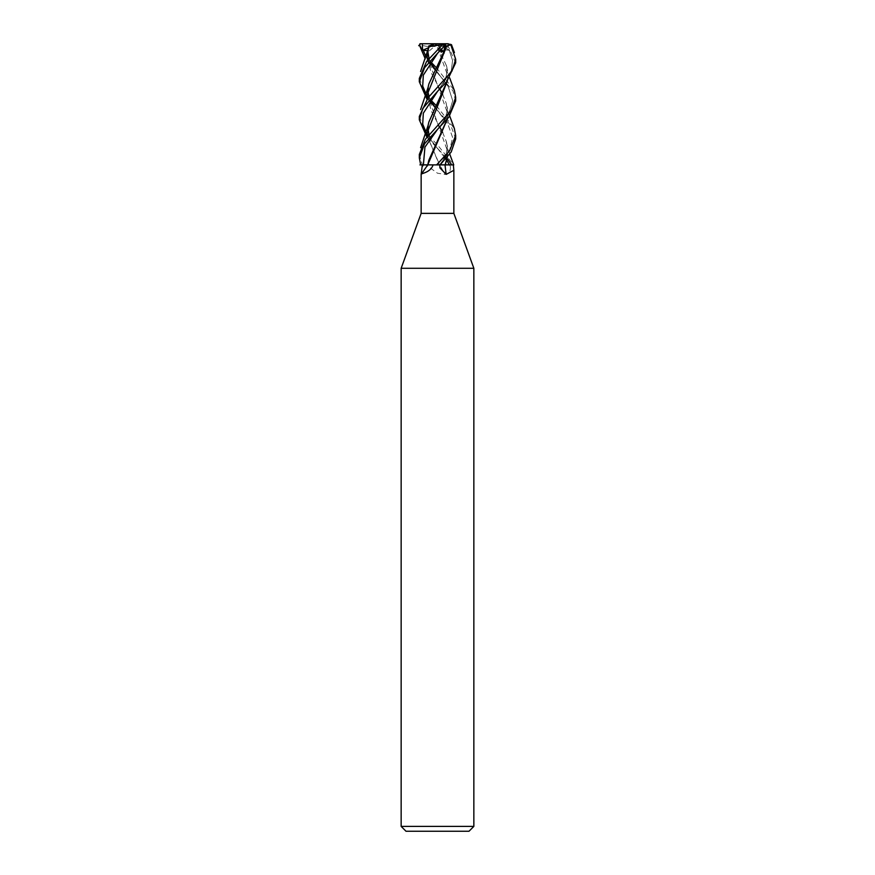 <?xml version="1.0" encoding="UTF-8"?>
<svg xmlns="http://www.w3.org/2000/svg" width="875" height="875" viewBox="0 0 875 875"><rect width="100%" height="100%" fill="white"/><g stroke="black" fill="none" stroke-linecap="round" stroke-linejoin="round"><path stroke-width="0.66" stroke-dasharray="4.38 3.28" d="M427.733 164.905L445.277 164.839M450.363 164.905L439.666 164.905L450.384 164.905L450.363 166.447C450.614 171.741 448.875 174.377 445.156 174.366L437.5 173.217L426.059 164.905M453.742 164.905L451.752 164.905L453.688 164.905L437.5 144.922L428.411 135.461M452.375 164.905L437.467 164.905L439.458 164.905L427.438 136.631M473.845 268.286L401.155 268.286M453.852 213.369L421.148 213.369M473.845 826.405L401.155 826.405M469 831.25L406 831.25M451.752 164.905L450.384 164.905M425.895 164.861L420.689 164.905M427.733 164.85L427.744 164.905A307.519 297.227 -1.2 0 1 421.159 174.366M421.148 174.552L421.444 173.928M445.266 164.861L447.234 164.905M440.114 164.861L439.458 164.905M455.678 138.972L450.855 125.442L437.402 110.283L447.781 123.933L452.659 137.583L449.389 151.233L439.688 164.883A307.519 147.197 73 0 0 445.156 174.366M455.667 100.92L452.988 90.891L425.283 58.866M428.345 47.786L437.5 43.75L435.312 43.75L437.587 43.75L420.722 43.75L419.366 44.964M419.934 44.964L425.37 55.573M428.411 59.281L430.642 61.808M436.428 67.769L454.377 90.519M419.322 78.4L425.37 93.581M427.252 95.977L430.642 99.903M436.428 105.787L454.322 128.406M440.169 164.905L449.389 151.233L452.659 137.583L447.781 123.933L435.323 107.756L426.945 99.148M446.589 157.948L426.945 137.233M455.678 62.825L447.628 44.964L445.966 43.75L448.033 43.75M451.38 46.517L450.319 44.964L447.628 44.964M427.645 51.155L427.23 56.197L431.102 72.636L439.819 89.075M442.63 94.358L446.119 103.031L447.77 113.345L447.278 119.044M427.733 50.641L428.323 47.83M426.005 56.744L427.35 59.019L426.005 56.744M427.897 59.883L429.898 62.847L427.897 59.883M437.402 72.188L448.164 86.461L452.714 100.734L448.372 115.008L437.609 129.281L448.372 115.008L452.714 100.734L448.164 86.461L435.356 69.639M427.23 56.558L447.77 113.783L447.355 118.956M440.016 50.892L440.847 49.941M446.316 43.75L445.08 43.75L440.125 50.302L437.5 43.75L427.788 52.237M427.645 89.25L427.23 94.227L431.08 110.677L439.819 127.127M442.63 132.431L446.119 141.039L447.77 151.397L447.278 157.128M440.136 50.159L437.642 53.2L440.136 50.159M427.897 97.978L429.898 100.931L427.897 97.978M419.322 116.419L425.348 131.6M450.559 43.848L449.947 45.686M427.23 94.227L447.77 151.812L447.355 157.03M445.069 43.75L437.5 43.75L445.123 43.75L449.75 50.302L445.408 49.875M427.481 136.577L439.644 164.85L442.312 164.85M440.475 50.323L438.769 46.047L437.227 46.277L446.119 64.969L447.77 75.261L447.278 81.003M427.645 127.28L427.23 132.683M444.084 50.148L442.302 51.034M449.148 50.159L452.583 60.419L451.292 70.689L437.642 91.23L451.292 70.689L452.583 60.419L449.148 50.159M437.391 148.378L427.897 136.084L445.758 158.9L432.611 141.903L429.045 134.728M447.355 80.916L447.77 75.698L437.019 46.277C429.57 47.042 423.828 46.364 419.814 44.253M419.333 154.438L422.373 164.905M422.231 164.905L420.634 164.905M449.75 50.302L437.5 43.75L443.745 43.75M443.45 45.948L445.134 43.75L445.998 43.75M441.427 49.317L437.5 43.75L440.409 50.378M444.675 45.861L439.6 43.75M437.587 43.75L438.769 46.047M446.119 141.039C447.912 146.125 446.578 152.458 446.195 152.994C443.341 160.355 443.078 160.059 439.611 164.883A305.134 148.859 -72.9 0 0 439.819 166.447M449.477 164.905A305.134 146.059 73 0 0 450.363 166.447M436.439 164.905L437.5 164.905M445.08 43.75L446.644 45.948M452.036 164.883L440.18 164.795M428.028 164.905L421.192 174.639M439.556 164.905L439.917 167.88M428.881 160.103L427.984 164.85M430.467 62.048L429.045 58.559M427.93 52.106L427.941 51.559M428.203 48.738L428.761 46.266M446.119 103.031C448 112.547 446.709 112.131 445.681 116.473C445.102 119.011 442.411 123.287 437.598 129.292M449.717 116.025L446.928 106.378M437.402 110.283L435.356 107.702M430.467 100.155L429.045 96.633M428.192 86.898L428.881 83.923M449.717 154.033L446.928 144.452M446.119 64.969C447.672 68.086 447.322 73.084 445.058 79.975C444.27 82.261 441.788 86.034 437.609 91.273M428.181 125.059L428.881 122.008M449.717 78.006L446.928 68.359"/><path stroke-width="1.31" d="M447.278 157.128L445.102 164.905L453.338 164.905L453.852 170.308L446.195 174.366L439.917 167.88L439.786 164.905M447.234 164.905L453.742 164.905L449.717 154.033M452.375 164.905L449.444 164.883L452.375 164.905M433.092 164.905C430.434 172.758 421.258 173.206 421.159 174.366L421.148 213.369L401.155 268.286L473.845 268.286L473.845 826.405L401.155 826.405L406 831.25L469 831.25L473.845 826.405M421.148 213.369L453.852 213.369L473.845 268.286M454.322 128.406L455.667 135.461L449.673 150.697L436.592 164.905L427.766 164.85L421.159 174.366L422.33 164.905M422.319 164.905L436.439 164.905L427.733 164.85L447.355 118.956M440.18 164.795L445.102 164.905L440.07 164.905L451.216 151.966L455.678 138.972L455.667 135.461M445.025 164.905A307.519 150.019 -72.9 0 0 446.195 174.366M447.278 119.044L428.881 160.103L427.733 164.85L419.956 164.905L425.895 164.861M447.355 157.03L445.255 164.905L449.444 164.883L446.709 160.311L449.433 164.861M420.689 164.905L419.333 157.948L424.594 143.719L437.598 129.292L424.944 147.087L423.38 164.883L419.956 164.905M425.283 58.866L419.366 44.964M425.37 55.573L428.411 59.281M430.642 61.808L436.428 67.769M422.319 166.447A305.134 294.919 -1.2 0 0 423.402 164.905L424.944 147.087L437.598 129.292L448.809 117.184L455.667 100.92L455.667 97.366L451.183 110.436L425.37 139.256L419.333 154.438L419.333 157.948M454.377 90.519L455.667 97.366M437.5 53.342L445.495 44.964L442.247 44.964L426.595 61.502L419.322 78.4L419.322 81.802L424.572 67.681L437.5 53.342M425.37 93.581L427.252 95.977M430.642 99.903L436.428 105.787M426.945 99.148L419.322 81.802M436.592 164.905L440.07 164.905M451.773 164.883L447.092 158.55M437.5 91.383L446.742 81.616L455.678 62.825L455.678 59.281L451.97 71.072L428.181 97.628L419.322 116.419L419.333 119.853L422.822 108.413L437.5 91.383M451.38 46.517L455.678 59.281M419.934 43.75L422.297 43.75L422.625 50.302L427.733 50.641M418.709 45.697L420.514 43.772M422.406 45.948L422.297 43.75L448.033 43.75L450.439 44.603L446.622 46.277L427.23 94.598M428.323 47.83L427.645 51.155M439.819 89.075L442.63 94.358M423.205 50.159L426.005 56.744L423.205 50.159M427.35 59.019L427.897 59.883L427.35 59.019M429.898 62.847L435.323 69.694L429.898 62.847M427.23 56.558L428.859 46.277L442.247 44.964M446.611 43.75L441.634 44.603M445.123 45.697L445.998 43.739M441.427 49.317L443.483 52.237L445.112 46.047L446.523 46.277L428.881 83.923L427.645 89.25M439.819 127.127L442.63 132.431M440.136 50.159C440.191 49.186 441.547 50.148 444.183 53.036M437.642 53.2L423.325 75.141L422.702 86.089L427.306 97.037L422.702 86.089L423.325 75.141L437.642 53.2M427.35 97.103L427.897 97.978L427.35 97.103M429.898 100.931L435.323 107.756L429.898 100.931M425.348 131.6L427.252 134.061M427.273 134.083L428.411 135.461M426.945 137.233L419.333 119.853M442.312 164.85L445.123 164.861M447.278 81.003L428.881 122.008L427.645 127.28M427.23 132.3L427.481 136.577M442.302 51.034L441.23 52.237L440.475 50.323M445.408 49.875L444.084 50.148M437.642 91.23L423.325 113.203L422.702 124.162L427.306 135.133L422.702 124.162L423.325 113.203L437.609 91.273M427.339 135.188L427.897 136.084L427.339 135.188M445.758 158.9L446.622 160.191L445.758 158.9M427.438 136.631L427.23 132.683L447.355 80.916M422.625 50.302L428.345 47.786M428.619 46.047L435.312 43.75M440.409 50.378L441.23 52.237M445.277 164.839L452.036 164.883M453.852 170.308L453.852 213.369M401.155 268.286L401.155 826.405M435.356 69.639L430.467 62.048M429.045 58.559L427.93 52.106M427.941 51.559L428.203 48.738M428.072 49.328L420.58 71.509M454.409 128.647L449.717 116.025M428.072 163.559L427.744 164.905M435.356 107.702L430.467 100.155M429.045 96.633L428.083 92.433L428.192 86.898M454.409 52.577L451.445 44.592M428.072 87.413L420.58 109.605M429.045 134.728L427.952 128.767L428.181 125.059M454.409 90.628L449.717 78.006M428.072 125.508L420.591 147.7"/></g></svg>
